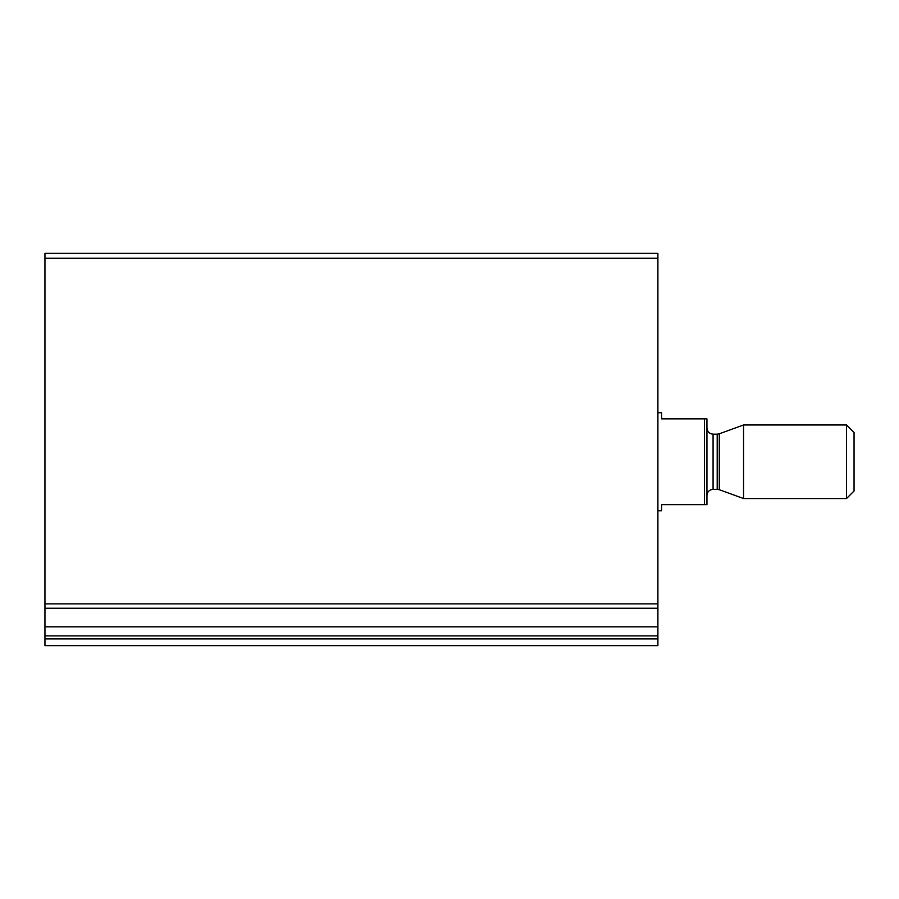 <?xml version="1.0" encoding="UTF-8"?>
<svg xmlns="http://www.w3.org/2000/svg" width="899" height="899" viewBox="0 0 899 899"><rect width="100%" height="100%" fill="white"/><g stroke="black" fill="none" stroke-linecap="round" stroke-linejoin="round"><path stroke-width="1.35" d="M44.95 608.241L44.95 253.349L657.899 253.349L657.899 626.817L44.95 626.817L44.95 608.241L657.899 608.241M44.95 638.908L44.95 626.817L657.899 626.817L657.899 645.651L44.95 645.651L44.95 638.908L657.899 638.908M704.49 418.855L704.49 504.665L706.94 504.665L706.94 418.855L661.585 418.855L661.585 412.72L657.899 412.72M704.49 504.665L661.585 504.665L661.585 510.801L657.899 510.801M846.532 498.54L854.05 491.011L854.05 432.498L846.532 424.98L743.54 424.98L743.54 498.54L846.532 498.54L846.532 424.98M44.95 258.26L657.899 258.26M44.95 603.881L657.899 603.881M44.95 635.896L657.899 635.896M719.301 433.801L717.2 434.172L717.2 489.337L719.301 489.708L719.301 433.801L743.54 424.98M717.2 489.337L713.076 489.337L713.076 434.172C709.345 433.812 707.299 431.767 706.94 428.048M719.301 489.708L743.54 498.54M717.2 434.172L713.076 434.172M713.076 489.337C709.345 489.708 707.299 491.753 706.94 495.473"/></g></svg>
